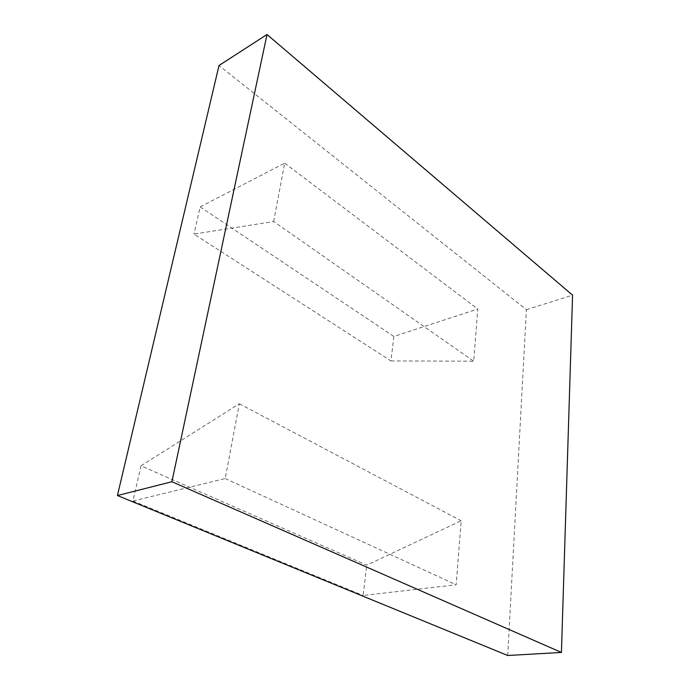 <?xml version="1.0" encoding="UTF-8"?>
<svg xmlns="http://www.w3.org/2000/svg" width="690" height="690" viewBox="0 0 690 690"><rect width="100%" height="100%" fill="white"/><g stroke="black" fill="none" stroke-linecap="round" stroke-linejoin="round"><path stroke-width="0.52" stroke-dasharray="3.45 2.59" d="M141.001 465.819L239.318 403.762L225.225 478.541L132.963 500.992L141.001 465.819L366.735 565.153L461.187 520.769L456.176 584.775L363.138 595.487L366.735 565.153M239.318 403.762L461.187 520.769M132.963 500.992L363.138 595.487M225.225 478.541L456.176 584.775M390.954 360.93L473.685 361.206L477.773 308.999L393.852 336.453L390.954 360.93L193.959 234.1L273.663 221.524L473.685 361.206M273.663 221.524L284.66 163.15L200.178 206.905L193.959 234.1M200.178 206.905L393.852 336.453M284.66 163.15L477.773 308.999M507.728 655.5L526.401 309.698L219.015 65.498M526.401 309.698L572.571 295.165"/><path stroke-width="1.03" d="M561.427 652.438L507.728 655.5L117.429 495.532L219.015 65.498L267.021 34.5L572.571 295.165L561.427 652.438L171.896 481.741L267.021 34.5M117.429 495.532L171.896 481.741"/></g></svg>
